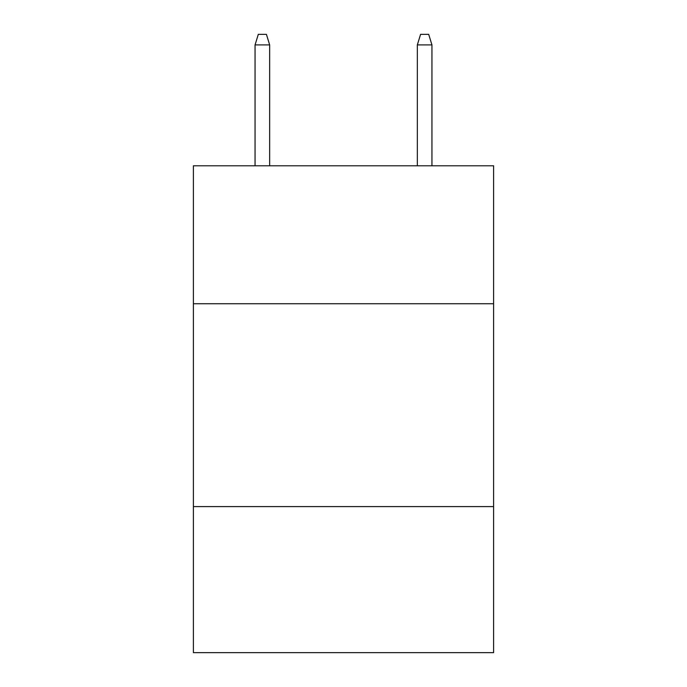 <?xml version="1.0" encoding="UTF-8"?>
<svg xmlns="http://www.w3.org/2000/svg" width="687" height="687" viewBox="0 0 687 687"><rect width="100%" height="100%" fill="white"/><g stroke="black" fill="none" stroke-linecap="round" stroke-linejoin="round"><path stroke-width="1.03" d="M493.609 303.74L493.609 165.799L193.391 165.799L193.391 303.74L493.609 303.74L493.609 652.65L193.391 652.65L193.391 303.74M493.609 506.594L193.391 506.594M269.665 165.799L269.665 44.895L255.057 44.895L255.057 165.799M255.057 44.895L258.303 34.35L266.419 34.35L269.665 44.895M417.335 44.895L420.581 34.35L428.697 34.35L431.943 44.895L417.335 44.895L417.335 165.799M431.943 44.895L431.943 165.799"/></g></svg>
